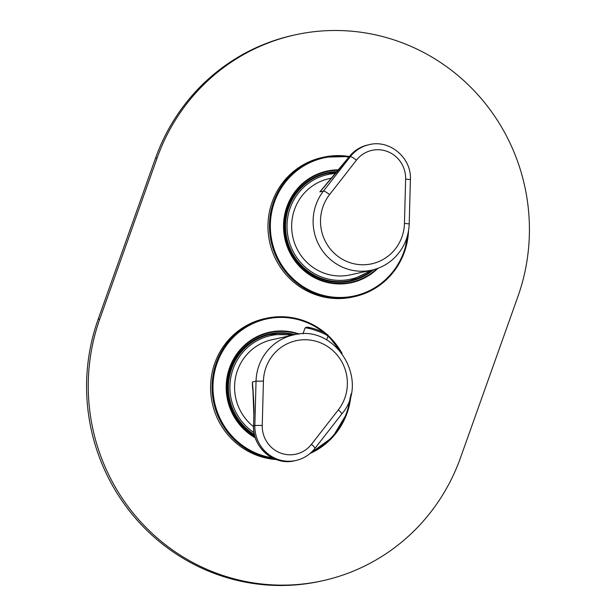 <?xml version="1.0" encoding="UTF-8"?>
<svg xmlns="http://www.w3.org/2000/svg" width="616" height="616" viewBox="0 0 616 616"><rect width="100%" height="100%" fill="white"/><g stroke="black" fill="none" stroke-linecap="round" stroke-linejoin="round"><path stroke-width="0.92" d="M261.731 336.336A54.793 53.299 -102.5 0 1 262.454 336.167L269.977 334.503A54.793 53.299 77.5 0 0 231.662 368.707A54.793 53.299 77.5 0 0 254.454 434.657M270.285 334.434A55.409 53.9 77.5 0 0 265.92 334.904A55.409 53.9 -102.5 0 1 270.285 334.434M274.898 333.656A55.409 53.9 77.5 0 0 267.483 334.465M294.956 334.68A55.409 53.9 77.5 0 0 269.454 333.988A55.409 53.9 77.5 0 0 230.707 368.576A55.409 53.9 77.5 0 0 254.762 435.874M299.399 334.072A57.134 55.579 77.5 0 0 229.522 367.883A57.134 55.579 77.5 0 0 255.363 437.884M326.01 333.618A71.418 69.469 77.5 0 0 266.22 318.31L264.711 318.641A71.418 69.469 -102.5 0 0 214.776 363.224A71.418 69.469 77.5 0 0 276.207 459.528M298.229 334.188A56.641 55.101 77.5 0 0 269.577 332.702A56.641 55.101 77.5 0 0 229.968 368.052A56.641 55.101 77.5 0 0 255.14 437.191M319.127 175.214A54.793 53.299 -102.5 0 1 319.55 175.121L327.065 173.45A54.793 53.299 77.5 0 0 288.75 207.654A54.793 53.299 77.5 0 0 298.891 262.678A54.793 53.299 77.5 0 0 350.758 280.449A54.793 53.299 77.5 0 0 372.372 269.985M342.812 282.205A54.793 53.299 77.5 0 0 343.235 282.113L350.758 280.449L372.387 269.977M327.373 173.389A55.409 53.9 77.5 0 0 323.146 173.828M347.047 281.758A55.409 53.9 77.5 0 0 351.066 280.38M99.8 318.996L157.165 157.881A197.012 191.645 -102.5 0 1 294.933 34.904A197.012 191.645 -102.5 0 1 481.419 98.806A197.012 191.645 -102.5 0 1 517.879 296.635L460.506 457.75A197.012 191.645 -102.5 0 1 322.738 580.726A197.012 191.645 -102.5 0 1 136.251 516.824A197.012 191.645 -102.5 0 1 99.8 318.996L98.121 319.365L155.494 158.25A197.012 191.645 -102.5 0 1 293.262 35.274L294.933 34.904M322.738 580.726L321.067 581.096A197.012 191.645 -102.5 0 1 134.581 517.194A197.012 191.645 -102.5 0 1 98.121 319.365M332.617 172.534A55.409 53.9 77.5 0 0 324.855 173.35M348.795 281.474A55.409 53.9 77.5 0 0 356.179 278.94M337.391 171.641A55.409 53.9 77.5 0 0 326.827 172.873A55.409 53.9 77.5 0 0 288.08 207.461A55.409 53.9 77.5 0 0 298.329 263.101A55.409 53.9 77.5 0 0 350.781 281.073A55.409 53.9 77.5 0 0 373.627 269.669M338.885 169.831A57.134 55.579 77.5 0 0 286.887 206.768A57.134 55.579 77.5 0 0 308.947 274.428A57.134 55.579 77.5 0 0 377.955 268.291M408.547 230.777L404.427 252.06C395.241 275.691 378.586 290.552 354.462 296.65A71.418 69.469 77.5 0 1 286.863 273.489A71.418 69.469 77.5 0 1 273.65 201.779A71.418 69.469 77.5 0 1 323.585 157.196L349.357 156.518A71.418 69.469 77.5 0 0 323.585 157.196L322.083 157.534A71.418 69.469 -102.5 0 0 272.141 202.11A71.418 69.469 77.5 0 0 285.354 273.82A71.418 69.469 77.5 0 0 352.96 296.989L354.462 296.65A71.418 69.469 77.5 0 0 404.404 252.075A71.418 69.469 77.5 0 0 408.523 230.923M338.484 170.316A56.641 55.101 77.5 0 0 326.95 171.587A56.641 55.101 77.5 0 0 287.341 206.945A56.641 55.101 77.5 0 0 297.821 263.817A56.641 55.101 77.5 0 0 351.436 282.19A56.641 55.101 77.5 0 0 376.83 268.692M323.285 173.789A55.409 53.9 -102.5 0 1 327.673 173.319M347.185 281.743A55.409 53.9 77.5 0 0 351.359 280.311M338.3 409.902A43.097 41.927 77.5 0 0 319.735 342.504A43.097 41.927 77.5 0 0 263.432 381.104L262.247 425.41A28.321 27.551 77.5 0 0 280.395 452.983A28.321 27.551 77.5 0 0 311.442 444.336L338.3 409.902A6.16 1.109 37.9 0 1 341.757 413.998C370.732 380.865 335.497 323.169 293.355 335.004L271.902 339.755A49.249 47.909 77.5 0 0 237.46 370.493A49.249 47.909 77.5 0 0 253.553 426.68M253.191 392.123L252.421 381.974L256.04 381.173L254.855 425.479L253.576 425.764L253.869 414.791C254.239 410.218 253.761 399.283 252.421 381.974A49.249 47.909 77.5 0 0 253.176 392.13M331.993 178.039L328.99 178.702A49.249 47.909 77.5 0 0 294.548 209.448A49.249 47.909 77.5 0 0 303.665 258.905A49.249 47.909 77.5 0 0 350.288 274.882L371.741 270.131C379.61 268.353 386.594 264.803 392.708 259.467C403.095 249.996 408.593 238.138 409.209 223.885L410.395 179.579C411.734 158.035 389.805 139.316 369.207 144.644A34.481 33.541 77.5 0 0 350.342 156.618L323.485 191.045A49.249 47.909 77.5 0 0 316 204.697A49.249 47.909 77.5 0 0 325.117 254.154A49.249 47.909 77.5 0 0 371.741 270.131M329.583 194.61A43.097 41.927 77.5 0 0 348.14 262.008A43.097 41.927 77.5 0 0 404.45 223.415L405.628 179.102A28.321 27.551 77.5 0 0 387.479 151.536A28.321 27.551 77.5 0 0 356.433 160.183L329.583 194.61A6.16 1.109 -142.1 0 0 323.485 191.045L319.866 191.846L324.224 186.933M323.824 187.38A49.249 47.909 77.5 0 0 319.866 191.846L349.056 156.895A34.481 33.541 -102.5 0 1 367.929 144.929L369.207 144.644M356.433 160.183A6.16 1.109 -142.1 0 0 350.342 156.618L349.056 156.895L342.404 165.427M293.994 334.865A54.793 53.299 77.5 0 0 269.977 334.503L294.009 334.865M291.445 335.427A53.561 52.106 77.5 0 0 233.064 369.076A53.561 52.106 77.5 0 0 254.061 432.717M311.781 451.913A70.678 68.753 77.5 0 0 346.523 412.889A70.678 68.753 77.5 0 0 350.127 397.628M339.685 350.442A70.678 68.753 77.5 0 0 327.981 336.182M323.531 332.34A70.678 68.753 77.5 0 0 217.117 363.109A70.678 68.753 77.5 0 0 272.233 457.78M347.047 413.151A71.418 69.469 77.5 0 0 351.035 394.024M342.026 353.322A71.418 69.469 77.5 0 0 327.874 335.289M326.072 333.656L312.751 324.601L297.813 318.857L282.028 316.716L266.22 318.31A71.418 69.469 77.5 0 0 216.278 362.886A71.418 69.469 77.5 0 0 274.636 458.912M347.054 413.174L332.578 437.245L310.01 453.507A71.418 69.469 77.5 0 0 347.031 413.19L351.066 393.894M336.89 172.241A54.793 53.299 77.5 0 0 327.065 173.45L336.898 172.241M335.874 173.466A53.561 52.106 77.5 0 0 290.159 208.023A53.561 52.106 77.5 0 0 307.784 269.231A53.561 52.106 77.5 0 0 369.831 270.547M157.165 157.881L155.494 158.25M348.879 157.119A70.678 68.753 77.5 0 0 274.49 202.002A70.678 68.753 77.5 0 0 315.669 292.947A70.678 68.753 77.5 0 0 403.896 251.775A70.678 68.753 77.5 0 0 407.677 234.896M293.355 335.004A49.249 47.909 77.5 0 0 258.913 365.75A49.249 47.909 77.5 0 0 256.04 381.173L263.432 381.104M262.247 425.41L254.855 425.479A34.481 33.541 77.5 0 0 295.88 460.483C303.596 458.689 309.94 454.677 314.907 448.425L341.757 413.998M311.442 444.336A6.16 1.109 37.9 0 1 314.907 448.425M253.561 425.764C252.229 447.378 274.159 466.089 294.602 460.768A34.481 33.541 -102.5 0 1 253.576 425.764L253.854 414.791L252.806 387.094M302.933 333.895L304.959 328.197A12.189 1.532 19.6 0 1 305.282 327.997A12.189 1.532 19.6 0 1 318.087 331.254A12.189 1.532 19.6 0 1 327.928 336.375C326.888 334.434 330.576 336.128 323.107 332.147L323.107 332.147A11.142 1.401 19.6 0 1 323.546 332.347M306.645 327.227A11.142 1.401 19.6 0 1 311.373 327.966L311.373 327.966A11.142 1.401 19.6 0 1 323.107 332.147A73.882 73.882 0 0 0 311.373 327.966L306.144 327.227L304.959 328.197M404.45 223.415L409.209 223.885M405.628 179.102L410.395 179.579M349.041 156.918L349.049 156.903C353.984 150.697 360.283 146.708 367.929 144.929M342.103 353.43L327.858 335.258M294.602 460.768L295.88 460.483M326.665 339.924L327.928 336.375M342.396 165.434L322.045 189.389"/></g></svg>
